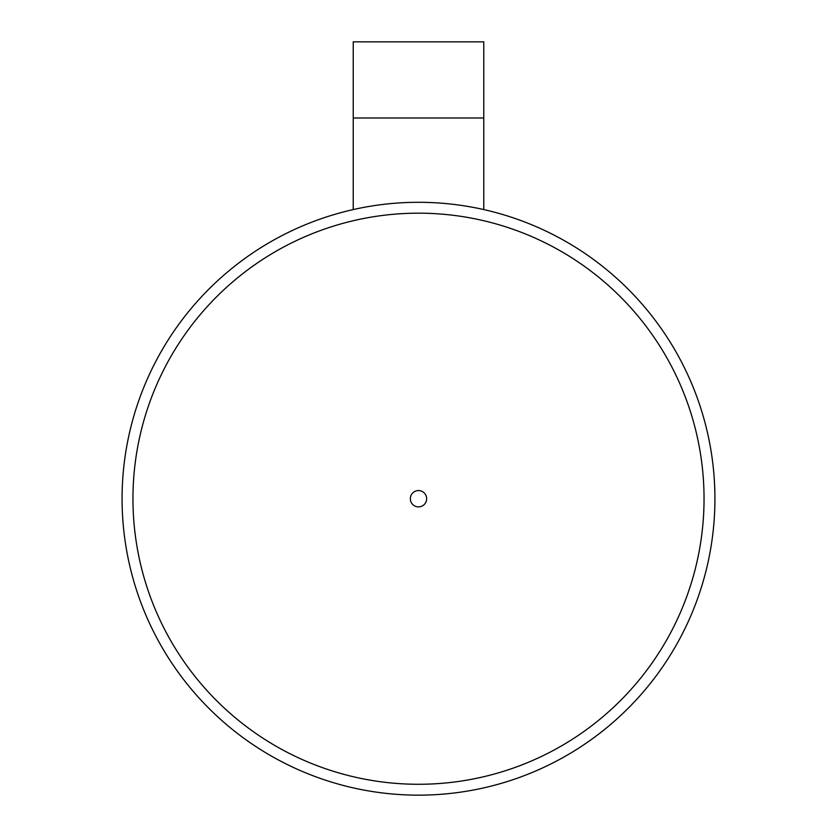 <?xml version="1.0" encoding="UTF-8"?>
<svg xmlns="http://www.w3.org/2000/svg" width="837" height="837" viewBox="0 0 837 837"><rect width="100%" height="100%" fill="white"/><g stroke="black" fill="none" stroke-linecap="round" stroke-linejoin="round"><path stroke-width="1.26" d="M704.043 498.726A285.543 285.543 0 0 1 439.613 783.495A285.543 285.543 0 0 1 136.075 540.828A285.543 285.543 0 0 1 355.631 220.183A285.543 285.543 0 0 1 704.043 498.726M353.235 209.574A296.424 296.424 0 0 0 173.447 665.509A296.424 296.424 0 0 0 663.553 665.509A296.424 296.424 0 0 0 353.235 209.574L353.235 41.85L483.765 41.85L483.765 117.996L353.235 117.996M410.339 498.726A8.161 8.161 0 0 1 422.58 491.664A8.161 8.161 0 0 1 422.58 505.789A8.161 8.161 0 0 1 410.339 498.726M483.765 209.574L483.765 117.996"/></g></svg>
